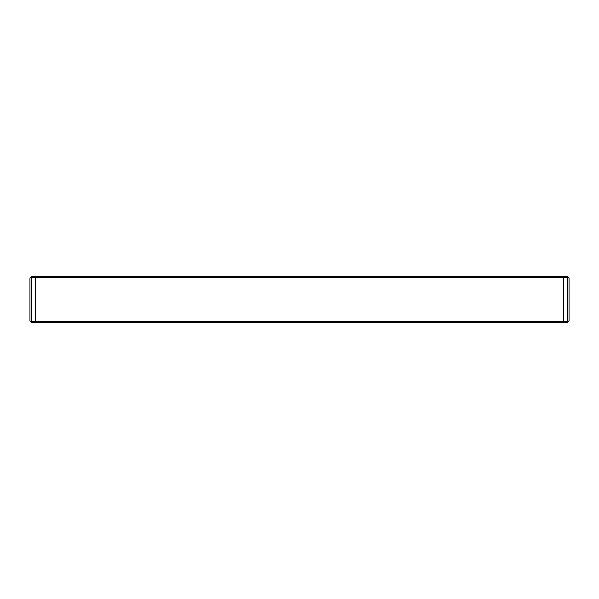 <?xml version="1.0" encoding="UTF-8"?>
<svg xmlns="http://www.w3.org/2000/svg" width="599" height="599" viewBox="0 0 599 599"><rect width="100%" height="100%" fill="white"/><g stroke="black" fill="none" stroke-linecap="round" stroke-linejoin="round"><path stroke-width="0.9" d="M563.315 322.449L35.685 322.449L563.315 322.449L563.315 277.509L35.685 277.509L35.685 321.491L563.315 321.491L563.315 322.449L567.62 322.449L563.315 322.449L563.315 321.491L35.685 321.491L35.685 322.449L35.685 310.656L35.685 321.491L31.38 321.491L31.38 322.449L29.95 321.012L29.95 277.988L31.38 277.509L31.38 321.491L35.685 321.491L35.685 277.509L35.685 310.656L35.685 277.509L563.315 277.509L563.315 321.491L567.62 321.491L567.62 276.551L569.05 277.988L569.05 321.012L563.315 321.491L563.315 322.449M35.685 276.551L35.685 277.509L35.685 276.551L35.685 277.509L35.685 276.551L31.38 276.551L563.315 276.551L563.315 321.491L563.315 277.509L567.62 277.509L563.315 277.509L563.315 276.551L567.62 276.551L567.62 321.491A1.43 0.479 0 0 0 569.05 321.012L569.05 277.988A1.43 0.479 180 0 0 567.62 277.509L569.05 277.988L567.62 276.551M35.685 277.509L31.38 277.509L35.685 277.509M31.38 276.551L31.38 277.509L31.38 276.551L29.95 277.988L29.95 321.012A1.43 0.479 -0 0 0 31.38 321.491L31.38 277.509A1.43 0.479 180 0 0 29.95 277.988M31.38 321.491L29.95 321.012L31.38 322.449L31.38 321.491M567.62 322.449L569.05 321.012M35.685 322.449L31.38 322.449"/></g></svg>
